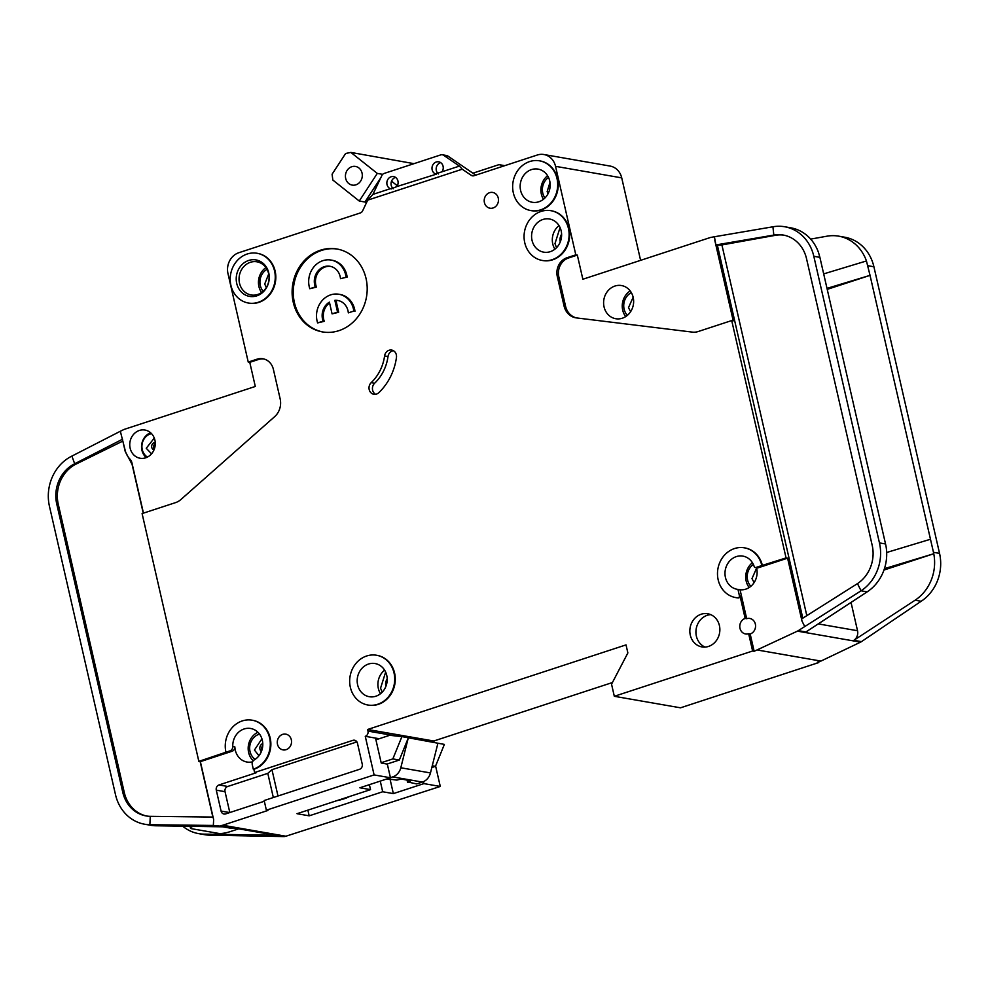 <?xml version="1.0" encoding="UTF-8"?>
<svg xmlns="http://www.w3.org/2000/svg" width="989" height="989" viewBox="0 0 989 989"><rect width="100%" height="100%" fill="white"/><g stroke="black" fill="none" stroke-linecap="round" stroke-linejoin="round"><path stroke-width="1.48" d="M259.365 733.887L257.61 734.839M560.058 227.532L554.977 243.615L556.547 247.695M385.648 672.087L380.567 688.159L382.137 692.251M441.996 171.789L435.444 173.928A6.317 5.613 99.9 0 1 432.156 169.824A6.317 5.613 99.9 0 1 438.696 161.813A6.317 5.613 99.9 0 1 443.072 166.251A6.317 5.613 99.9 0 1 441.996 171.789L459.415 166.09L443.69 155.335A4.203 3.746 -80.1 0 0 440.723 154.902L384.227 173.409A4.203 3.746 -80.1 0 0 381.841 175.572L372.902 194.4L390.309 188.701A6.317 5.613 99.9 0 1 387.02 184.597A6.317 5.613 99.9 0 1 393.573 176.586A6.317 5.613 99.9 0 1 397.949 181.024A6.317 5.613 99.9 0 1 396.861 186.562L391.1 188.973M436.236 174.2L396.861 186.562M440.711 162.641A6.317 5.613 -80.1 0 0 436.334 170.553A6.317 5.613 -80.1 0 0 438.448 173.965M395.575 177.414A6.317 5.613 -80.1 0 0 391.211 185.326A6.317 5.613 -80.1 0 0 393.313 188.738M532.033 240.339A16.838 14.959 -80.1 0 0 543.703 252.158A16.838 14.959 -80.1 0 0 561.159 230.808A16.838 14.959 -80.1 0 0 549.488 218.989A16.838 14.959 -80.1 0 0 532.033 240.339M520.61 190.457A16.838 14.959 -80.1 0 0 532.28 202.275A16.838 14.959 -80.1 0 0 549.723 180.925A16.838 14.959 -80.1 0 0 538.065 169.107A16.838 14.959 -80.1 0 0 520.61 190.457M340.513 278.675L347.151 277.068L340.513 278.675A14.724 13.092 99.9 0 0 340.179 276.623A14.724 13.092 99.9 0 0 329.967 266.276A14.724 13.092 99.9 0 0 314.7 284.956A14.724 13.092 99.9 0 0 315.293 286.934L309.792 288.726A21.041 18.704 99.9 0 1 309.248 286.748A21.041 18.704 99.9 0 1 331.055 260.058A21.041 18.704 99.9 0 1 345.643 274.831A21.041 18.704 99.9 0 1 346.014 276.871M330.536 266.387A14.724 13.092 -80.1 0 0 315.85 285.166A14.724 13.092 -80.1 0 0 316.431 287.131L309.792 288.726M331.055 260.058L332.193 260.255A21.041 18.704 99.9 0 1 346.78 275.029A21.041 18.704 99.9 0 1 347.151 277.068M329.584 302.955A14.724 13.092 -80.1 0 0 323.675 319.348A14.724 13.092 -80.1 0 0 324.268 321.326L317.63 322.921A21.041 18.704 99.9 0 1 317.073 320.943A21.041 18.704 99.9 0 1 338.881 294.252A21.041 18.704 99.9 0 1 353.469 309.025A21.041 18.704 99.9 0 1 353.839 311.065L348.338 312.87L353.839 311.065M338.881 294.252L340.031 294.45A21.041 18.704 99.9 0 1 354.618 309.223A21.041 18.704 99.9 0 1 354.977 311.263M317.63 322.921L323.131 321.128A14.724 13.092 99.9 0 1 322.538 319.15A14.724 13.092 99.9 0 1 329.399 302.127L332.081 313.872L337.546 312.079L334.851 300.335A14.724 13.092 99.9 0 1 337.805 300.471A14.724 13.092 99.9 0 1 348.338 312.87M236.717 283.386A18.519 16.454 -80.1 0 0 256.794 295.847A18.519 16.454 -80.1 0 0 268.748 272.902A18.519 16.454 -80.1 0 0 248.684 260.453A18.519 16.454 -80.1 0 0 236.717 283.386M239.499 283.151A16.838 14.959 -80.1 0 0 251.157 294.969A16.838 14.959 -80.1 0 0 268.612 273.619A16.838 14.959 -80.1 0 0 256.942 261.801A16.838 14.959 -80.1 0 0 239.499 283.151M357.635 684.895A16.838 14.959 -80.1 0 0 369.293 696.713A16.838 14.959 -80.1 0 0 386.748 675.363A16.838 14.959 -80.1 0 0 375.078 663.545A16.838 14.959 -80.1 0 0 357.635 684.895M627.372 315.367A13.883 12.338 99.9 0 1 624.108 309.112A13.883 12.338 99.9 0 1 631.328 292.633M255.137 759.354A13.883 12.338 99.9 0 1 250.032 751.492A13.883 12.338 99.9 0 1 259.538 734.122M349.241 796.602A12.622 2.473 -12.9 0 1 344.048 798.815A12.622 2.473 -12.9 0 1 336.816 800.67M750.849 586.304A13.883 12.338 99.9 0 1 747.585 580.036A13.883 12.338 99.9 0 1 753.358 564.435M560.269 241.909A9.049 8.036 99.9 0 1 560.256 241.885A9.049 8.036 99.9 0 1 561.604 234.245M544.939 197.985A13.883 12.338 99.9 0 1 542.751 193.04A13.883 12.338 99.9 0 1 548.524 177.427M385.858 686.465A9.049 8.036 99.9 0 1 385.846 686.44A9.049 8.036 99.9 0 1 387.194 678.788M155.285 443.468A3.783 3.363 -80.1 0 0 154.309 449.093M263.173 291.298A13.883 12.338 99.9 0 1 260.305 285.5A13.883 12.338 99.9 0 1 267.005 269.305M345.68 178.453A9.47 8.419 -80.1 0 0 352.232 185.104A9.47 8.419 -80.1 0 0 362.048 173.087A9.47 8.419 -80.1 0 0 355.484 166.436A9.47 8.419 -80.1 0 0 345.68 178.453M262.777 745.335A4.586 4.08 -80.1 0 0 261.974 749.897M147.435 457.079A12.622 11.225 99.9 0 1 142.255 449.575A12.622 11.225 99.9 0 1 151.515 433.627M262.332 740.304A16.838 14.959 99.9 0 1 254.297 759.886A4.203 3.746 99.9 0 0 252.294 764.781L253.308 769.207A25.257 22.438 99.9 0 0 269.614 737.918A25.257 22.438 99.9 0 0 252.108 720.19A25.257 22.438 99.9 0 0 225.937 752.221L229.943 750.911A4.203 3.746 99.9 0 0 232.774 746.522A16.838 14.959 99.9 0 1 250.662 728.485A16.838 14.959 99.9 0 1 262.332 740.304M252.603 761.802A16.838 14.959 99.9 0 1 246.978 762.024A16.838 14.959 99.9 0 1 235.308 750.206A16.838 14.959 99.9 0 1 234.863 746.893A4.203 3.746 99.9 0 1 232.044 751.269L200.371 761.641L213.636 819.572L213.352 825.456L228.113 826.903L155.953 825.778A42.082 37.397 99.9 0 1 150.761 825.283L144.666 824.233A42.082 37.397 99.9 0 1 115.503 794.686L49.45 506.294A42.082 37.397 99.9 0 1 71.888 456.09L74.682 463.754L122.599 439.178M756.523 567.735A16.838 14.959 99.9 0 1 756.659 568.292A16.838 14.959 99.9 0 1 740.056 589.765L737.967 589.395L739.401 595.675A1.681 1.496 99.9 0 1 737.794 597.826A25.257 22.438 99.9 0 1 735.668 597.566A25.257 22.438 99.9 0 1 717.903 568.848A25.257 22.438 99.9 0 1 744.346 547.819A25.257 22.438 99.9 0 1 761.839 565.547L786.07 557.907L731.712 320.56L698.246 331.513A16.838 14.959 99.9 0 1 692.337 332.106L576.389 317.902A16.838 14.959 99.9 0 1 575.722 317.803A16.838 14.959 99.9 0 1 564.051 305.984L557.289 276.475A15.156 13.463 99.9 0 1 567.08 257.696L575.808 254.841L577.329 255.1L582.855 279.244L710.25 237.545A4.203 3.746 99.9 0 1 710.72 237.422L714.417 236.754L715.875 244.951L773.818 235.073A33.663 29.917 99.9 0 1 783.201 235.036A33.663 29.917 99.9 0 1 806.529 258.673L872.187 545.298A33.663 29.917 99.9 0 1 857.463 583.609L861.073 590.804L798.321 630.636A8.419 7.479 -80.1 0 1 797.431 631.143L754.15 651.281L750.181 633.986L748.661 633.714A7.999 7.108 99.9 0 1 745.533 633.949A7.999 7.108 99.9 0 1 739.995 628.336A7.999 7.108 99.9 0 1 745.162 618.434L739.97 595.774A1.681 1.496 99.9 0 1 738.363 597.925A25.257 22.438 99.9 0 1 736.236 597.677A25.257 22.438 99.9 0 1 735.952 597.616M761.839 565.547L755.955 567.476A1.681 1.496 99.9 0 1 754.174 566.487A16.838 14.959 -80.1 0 0 742.9 556.115A16.838 14.959 -80.1 0 0 725.444 577.465A16.838 14.959 -80.1 0 0 737.114 589.283A16.838 14.959 -80.1 0 0 737.967 589.395M633.183 297.368A16.838 14.959 99.9 0 1 615.727 318.718A16.838 14.959 99.9 0 1 604.056 306.899A16.838 14.959 99.9 0 1 621.512 285.549A16.838 14.959 99.9 0 1 633.183 297.368M376.809 655.299A25.257 22.438 99.9 0 1 377.093 655.348A25.257 22.438 99.9 0 1 394.599 673.076A25.257 22.438 99.9 0 1 368.427 705.108A25.257 22.438 99.9 0 1 368.143 705.058M350.353 687.281A25.257 22.438 99.9 0 1 376.525 655.25A25.257 22.438 99.9 0 1 394.03 672.977A25.257 22.438 99.9 0 1 367.859 705.009A25.257 22.438 99.9 0 1 350.353 687.281M498.258 198.06A7.999 7.108 99.9 0 1 489.963 208.209A7.999 7.108 99.9 0 1 484.425 202.597A7.999 7.108 99.9 0 1 492.707 192.447A7.999 7.108 99.9 0 1 498.258 198.06M257.35 253.32A25.257 22.438 99.9 0 1 257.635 253.369A25.257 22.438 99.9 0 1 275.14 271.097A25.257 22.438 99.9 0 1 248.968 303.129A25.257 22.438 99.9 0 1 248.684 303.079M230.894 285.302A25.257 22.438 99.9 0 1 257.066 253.271A25.257 22.438 99.9 0 1 274.571 270.998A25.257 22.438 99.9 0 1 248.4 303.03A25.257 22.438 99.9 0 1 230.894 285.302M366.054 278.527A42.082 37.397 99.9 0 1 322.426 331.908A42.082 37.397 99.9 0 1 293.263 302.362A42.082 37.397 99.9 0 1 336.878 248.981A42.082 37.397 99.9 0 1 366.054 278.527M337.447 249.092A42.082 37.397 -80.1 0 0 294.401 302.56A42.082 37.397 -80.1 0 0 322.995 331.995M719.411 625.567A16.838 14.959 99.9 0 1 701.955 646.917A16.838 14.959 99.9 0 1 690.285 635.099A16.838 14.959 99.9 0 1 707.741 613.749A16.838 14.959 99.9 0 1 719.411 625.567M710.72 614.626A16.838 14.959 -80.1 0 0 696.38 636.15A16.838 14.959 -80.1 0 0 705.058 647.09M539.784 160.873A25.257 22.438 99.9 0 1 540.081 160.923A25.257 22.438 99.9 0 1 557.573 178.65A25.257 22.438 99.9 0 1 531.402 210.669A25.257 22.438 99.9 0 1 531.118 210.62M513.328 192.843A25.257 22.438 99.9 0 1 539.5 160.824A25.257 22.438 99.9 0 1 557.005 178.552A25.257 22.438 99.9 0 1 530.833 210.57A25.257 22.438 99.9 0 1 513.328 192.843M291.322 739.747A7.999 7.108 99.9 0 1 283.027 749.897A7.999 7.108 99.9 0 1 277.489 744.284A7.999 7.108 99.9 0 1 285.772 734.135A7.999 7.108 99.9 0 1 291.322 739.747M384.585 355.953A6.738 5.983 99.9 0 1 391.681 350.081A6.738 5.983 99.9 0 1 396.342 354.804A6.738 5.983 99.9 0 1 396.453 357.474A55.557 49.363 99.9 0 1 378.812 392.682A6.738 5.983 99.9 0 1 373.854 394.29A6.738 5.983 99.9 0 1 369.181 389.542A6.738 5.983 99.9 0 1 371.209 382.632A42.082 37.397 -80.1 0 0 384.585 355.953L388.009 356.547A6.738 5.983 -80.1 0 1 393.338 350.662M551.219 210.756A25.257 22.438 99.9 0 1 551.503 210.793A25.257 22.438 99.9 0 1 568.996 228.521A25.257 22.438 99.9 0 1 542.825 260.552A25.257 22.438 99.9 0 1 542.541 260.503M524.751 242.725A25.257 22.438 99.9 0 1 550.935 210.694A25.257 22.438 99.9 0 1 568.428 228.422A25.257 22.438 99.9 0 1 542.256 260.453A25.257 22.438 99.9 0 1 524.751 242.725M745.162 618.434L746.683 618.694A7.999 7.108 99.9 0 1 749.81 618.459A7.999 7.108 99.9 0 1 755.349 624.071A7.999 7.108 99.9 0 1 750.181 633.986M252.393 720.252A25.257 22.438 99.9 0 1 252.677 720.289A25.257 22.438 99.9 0 1 270.182 738.017A25.257 22.438 99.9 0 1 253.876 769.306L253.308 769.207M154.89 440.093A14.303 12.721 99.9 0 1 140.067 458.241A14.303 12.721 99.9 0 1 130.14 448.19A14.303 12.721 99.9 0 1 144.975 430.042A14.303 12.721 99.9 0 1 154.89 440.093M143.454 513.13L131.957 462.951A8.419 7.479 99.9 0 0 129.93 459.094A20.2 17.95 -80.1 0 1 125.047 449.859L120.337 431.253L123.798 429.56A4.203 3.746 -80.1 0 1 124.268 429.362L255.298 386.464L249.772 362.333L258.5 359.477A15.156 13.463 -80.1 0 1 263.655 358.92M459.415 166.09L462.259 169.206L367.698 200.149L362.654 210.793A4.203 3.746 99.9 0 1 360.268 212.969L238.844 252.714A16.838 14.959 99.9 0 0 227.977 273.57L248.239 362.073L249.772 362.333M435.593 765.993L440.278 786.453L285.895 836.224A8.419 7.479 99.9 0 1 283.645 836.57L209.965 835.186A42.082 37.397 99.9 0 1 204.76 834.704L198.678 833.64A42.082 37.397 -80.1 0 0 203.882 834.123L276.042 835.248A8.419 7.479 99.9 0 1 274.991 835.149L227.594 826.891M182.718 826.198A42.082 37.397 -80.1 0 0 198.678 833.64M285.895 836.224L222.76 825.234A8.419 7.479 99.9 0 1 220.51 825.568M253.876 769.306L254.618 772.52L352.888 740.353A4.203 3.746 99.9 0 1 357.449 743.184L362.234 764.101A4.203 3.746 99.9 0 1 359.514 769.318L264.162 800.534L266.375 810.189L374.102 774.919L365.262 736.311L375.523 738.091L381.235 763.038L387.317 764.101L390.457 777.774L359.885 787.776L370.529 789.642L297.009 813.7L309.186 815.826L382.706 791.756L393.35 793.611L423.922 783.609L440.278 786.453M386.056 779.208L391.446 779.53M213.352 825.456L149.871 824.715A42.082 37.397 99.9 0 1 144.666 824.233M143.257 513.192L132.093 464.434L125.183 451.343L122.834 441.082L76.202 464.014A33.663 29.917 -80.1 0 0 58.252 504.18L56.732 503.92L122.772 792.3L124.305 792.56A33.663 29.917 -80.1 0 0 146.879 816.061M56.732 503.92A33.663 29.917 99.9 0 1 74.682 463.754L76.202 464.014M155.953 825.778L149.871 824.715L150.279 816.333A33.663 29.917 99.9 0 1 146.112 815.937A33.663 29.917 99.9 0 1 122.772 792.3M248.239 362.073L256.979 359.205A15.156 13.463 99.9 0 1 262.901 358.76A15.156 13.463 99.9 0 1 273.397 369.404L280.159 398.926A16.838 14.959 99.9 0 1 274.621 416.69L180.9 499.532A16.838 14.959 99.9 0 1 175.56 502.622L142.095 513.575L198.851 761.369L200.371 761.641M120.337 431.253L71.888 456.09M744.63 547.869A25.257 22.438 99.9 0 1 744.915 547.918A25.257 22.438 99.9 0 1 762.42 565.646M462.259 169.206L471.135 175.276A4.203 3.746 99.9 0 0 474.114 175.696L537.299 155.013A16.838 14.959 99.9 0 1 543.876 154.519A16.838 14.959 99.9 0 1 555.546 166.337L575.808 254.841M198.851 761.369L225.937 752.221M365.262 736.311A4.203 3.746 -80.1 0 0 367.97 731.094L367.611 729.486L433.788 741.008L434.06 742.207M748.661 633.714L752.617 651.009L614.317 696.293L611.548 684.215L627.867 652.938L626.025 644.89L367.611 729.486M543.876 154.519L610.052 166.053A16.838 14.959 99.9 0 1 621.722 177.872L640.6 260.342M818.632 661.839L818.793 662.543L680.494 707.815L614.317 696.293M612.438 682.534L433.788 741.008M374.102 774.919L390.457 777.774M222.76 825.234L267.895 810.461L266.375 810.189M264.323 801.251L225.64 813.91A4.203 3.746 99.9 0 1 221.079 811.079L216.294 790.162A4.203 3.746 99.9 0 1 219.014 784.945L256.139 772.792L254.618 772.52M369.392 784.673L370.529 789.642M309.186 815.826L307.876 810.152M382.706 791.756L380.258 781.112M393.35 793.611L390.222 779.938M423.922 783.609L423.477 781.656M58.252 504.18L124.305 792.56M213.068 817.062L150.279 816.333M857.463 583.609L801.535 618.99L801.992 621.055L787.59 558.167L786.07 557.907M787.59 558.167L758.044 567.834A1.681 1.496 99.9 0 1 757.389 567.884L755.299 567.525M783.956 235.172A33.663 29.917 -80.1 0 0 775.339 235.333L773.818 235.073L772.916 226.79A42.082 37.397 99.9 0 1 784.648 226.741A42.082 37.397 99.9 0 1 813.811 256.287L819.893 257.35L885.86 545.384A42.082 37.397 99.9 0 1 867.155 591.867L805.924 631.971L798.321 630.636M827.002 288.368L870.036 275.362L866.438 260.96A42.082 37.397 -80.1 0 0 838.647 236.148L844.73 237.212A42.082 37.397 99.9 0 1 873.905 266.758L939.55 553.383L933.468 552.319L870.036 275.362L827.237 289.369M813.811 256.287L879.456 542.912A42.082 37.397 99.9 0 1 861.073 590.804L867.155 591.867M884.426 568.663L933.764 553.741A42.082 37.397 -80.1 0 1 915.072 600.224L853.841 640.316A8.419 7.479 99.9 0 0 857.525 630.735L851.034 602.425M930.476 539.252L886.663 552.492M784.648 226.741L790.73 227.804A42.082 37.397 99.9 0 1 818.533 252.615L819.893 257.35M866.451 260.96L823.689 273.891M838.647 236.148A42.082 37.397 -80.1 0 0 826.915 236.198L810.671 239.115M939.55 553.383A42.082 37.397 99.9 0 1 921.155 601.275L861.456 641.638A8.419 7.479 99.9 0 1 860.566 642.145L797.431 631.143M933.468 552.319L933.764 553.741L883.956 570.047M577.329 255.1L568.601 257.968A15.156 13.463 -80.1 0 0 558.81 276.735L565.572 306.256A16.838 14.959 -80.1 0 0 576.488 317.914M731.712 320.56L733.232 320.832L714.812 240.376M772.916 226.79L714.417 236.754M801.992 621.055L804.7 626.457M746.683 618.694L740.056 589.765M860.566 642.145L820.919 661.085L757.784 650.082M820.919 661.085L817.273 662.284L818.793 662.543M715.875 244.951L721.908 244.938L806.814 615.653M442.367 154.779L446.546 155.508A4.203 3.746 99.9 0 1 447.881 156.052L475.771 175.152M367.698 200.149L372.902 194.4M273.335 797.53L267.796 773.361L227.754 786.465A4.203 3.746 -80.1 0 0 225.035 791.682L229.819 812.538M267.796 773.361L271.963 769.702L277.983 796.009M356.918 741.898L271.963 769.702M752.617 651.009L754.15 651.281M371.209 382.632L374.633 383.225A42.082 37.397 -80.1 0 0 388.009 356.547M374.633 383.225A6.738 5.983 -80.1 0 0 375.622 394.302M472.89 173.186L498.147 164.916A4.203 3.746 99.9 0 1 501.126 165.336L502.622 166.362M775.339 235.333L721.908 244.938M401.682 736.57L444.37 744.396L401.682 736.57L389.654 735.309L375.919 739.809M381.173 762.742L392.856 758.909L399.321 760.047L387.07 764.052M432.267 765.783L435.457 766.339L431.822 767.526M359.254 201.027L332.836 180.047L332.094 174.212L345.618 153.493L350.872 152.43L377.291 173.409L359.254 201.027L364.953 202.016L380.814 177.736M382.706 174.348L377.291 173.409M387.28 778.813L396.886 780.123A4.203 0.828 -12.9 0 1 402.362 779.245L410.101 780.593A4.203 0.828 -12.9 0 1 410.497 780.84A4.203 0.828 -12.9 0 1 408.296 782.101L416.69 783.931L422.39 782.076A12.622 11.225 -80.1 0 0 430.462 772.941L400.805 767.773A12.622 11.225 99.9 0 1 392.732 776.897L390.432 777.651M413.995 163.655L350.872 152.43M391.533 181.172L397.331 185.784M366.313 203.091L364.953 202.016M437.904 743.271L430.462 772.941M400.805 767.773L408.234 738.091L399.321 760.047M238.72 828.831L229.881 831.724A8.419 1.644 -12.9 0 1 218.792 833.443L191.409 828.671A8.419 1.644 -12.9 0 1 190.481 828.164A8.419 1.644 -12.9 0 1 192.929 826.347M222.661 826.816L230.697 828.213A4.203 0.828 167.1 0 0 233.812 827.978M407.567 782.348L407.048 780.061M392.856 758.909L401.769 736.966M444.37 744.396L435.457 766.339M253.567 758.031L254.902 759.515M334.851 300.335L336 300.532L338.683 312.277L332.081 313.872M338.374 300.582A14.724 13.092 -80.1 0 0 336 300.532M337.546 312.079L338.683 312.277M323.131 321.128L324.268 321.326M316.431 287.131L315.293 286.934M499.791 164.792L503.97 165.522A4.203 3.746 99.9 0 1 504.637 165.707M630.178 290.902A16.838 14.959 -80.1 0 0 622.699 310.138A16.838 14.959 -80.1 0 0 625.703 316.604M257.944 732.268A16.838 14.959 -80.1 0 0 248.622 752.518A16.838 14.959 -80.1 0 0 253.246 760.776M752.419 562.716A16.838 14.959 -80.1 0 0 746.176 581.075A16.838 14.959 -80.1 0 0 749.18 587.528M559.008 225.591A16.838 14.959 -80.1 0 0 552.764 243.949A16.838 14.959 -80.1 0 0 554.903 249.179M547.585 175.708A16.838 14.959 -80.1 0 0 541.342 194.067A16.838 14.959 -80.1 0 0 543.48 199.296M384.61 670.146A16.838 14.959 -80.1 0 0 378.354 688.505A16.838 14.959 -80.1 0 0 380.493 693.722M265.93 267.586A16.838 14.959 -80.1 0 0 258.908 286.526A16.838 14.959 -80.1 0 0 261.578 292.546M153.963 449.946A3.783 3.363 99.9 0 1 155.248 442.553M151.54 453.827L146.248 448.264L154.284 438.078M630.623 311.683L628.51 307.666L633.145 297.207M261.38 751.566A4.586 4.08 99.9 0 1 262.777 743.555M258.97 755.757L254.433 750.045L261.924 738.795M754.1 582.608L751.986 578.602L756.622 568.131M547.993 193.856L547.152 191.594L549.995 182.359M266.325 287.49L264.718 284.053L268.687 273.953M150.588 432.737A14.303 12.721 -80.1 0 0 141.934 450.242A14.303 12.721 -80.1 0 0 146.248 457.61M209.965 835.186L203.882 834.123M276.042 835.248L283.645 836.57M375.523 738.091L379.207 738.734M256.979 359.205L258.5 359.477M396.008 735.977L367.97 731.094M130.869 462.123A3.363 1.286 136.3 0 0 131.438 461.356M232.044 751.269L229.943 750.911M212.858 817.062L200.149 761.604M758.044 567.834L755.955 567.476M879.456 542.912L885.551 543.975M857.525 630.735L818.249 623.898M867.823 265.695L873.905 266.758M861.456 641.638L853.841 640.316M915.072 600.224L921.155 601.275M717.371 245.21L802.796 618.187M564.051 305.984L565.572 306.256M557.289 276.475L558.81 276.735M568.601 257.968L567.08 257.696M621.722 177.872L555.546 166.337M471.135 175.276L473.904 175.758M447.881 156.052L443.69 155.335M352.888 740.353L356.028 740.909M227.754 786.465L219.014 784.945M504.155 165.868L501.126 165.336M229.708 812.575L221.079 811.079M216.294 790.162L225.035 791.682M234.863 746.893L232.774 746.522M422.39 782.076L392.732 776.897M407.864 780.21L408.296 782.101M230.697 828.213L230.511 827.397M190.481 828.164L190.061 826.31"/></g></svg>
